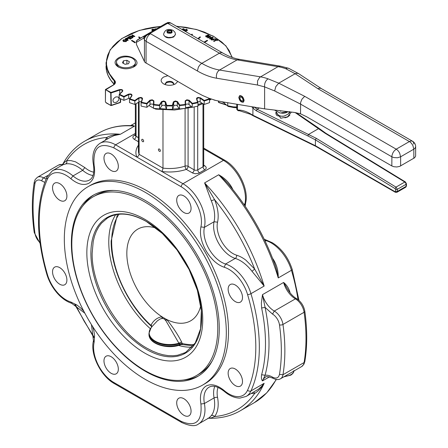 <?xml version="1.0" encoding="UTF-8"?>
<svg xmlns="http://www.w3.org/2000/svg" width="448" height="448" viewBox="0 0 448 448"><rect width="100%" height="100%" fill="white"/><g stroke="black" fill="none" stroke-linecap="round" stroke-linejoin="round"><path stroke-width="0.67" d="M130.144 98.179A1.865 1.081 0 0 0 128.699 98.426L123.934 100.358A74.704 43.131 180 0 1 119.179 98.056L119.179 94.668L122.612 91.364C123.122 89.886 122.102 89.298 119.549 89.594L110.992 92.445L105.526 89.594L110.729 92.904L110.97 105.538L106.215 102.911L105.42 101.881L105.526 89.902L113.49 84.997A6.597 3.808 0 0 0 114.57 80.433L109.586 73.926L107.526 69.334L106.512 64.624L106.574 59.875L107.699 55.177L109.872 50.602L113.058 46.222L117.202 42.123L122.231 38.371L131.253 33.527L138.096 30.901L145.477 28.812L153.266 27.294L160.726 26.415M105.605 89.426L113.305 84.98L105.605 89.426A0.375 0.375 0 0 0 105.42 89.751L105.42 101.881L106.215 102.911A0.622 0.358 -60 0 1 106.086 102.626L105.526 102.032M111.563 105.448L110.97 105.538L111.311 105.246L110.992 92.445L111.182 92.938L119.739 90.087L119.549 89.594L119.739 90.087A1.865 1.081 180 0 1 122.539 91.017A1.865 1.081 180 0 1 122.45 91.347M111.614 105.431L111.311 105.246M110.97 105.538L106.086 102.626M110.303 105.056A0.622 0.358 -60 0 0 110.432 105.342L111.591 105.442L120.193 102.575A0.622 0.622 0 0 0 120.618 101.987L120.618 98.795M125.026 64.294L122.483 62.826L123.413 60.827L126.885 60.29L129.427 61.757L128.498 63.762L125.026 64.294M123.413 63.364L123.413 60.827M127.142 63.969L124.97 64.266M126.885 63.745L126.885 60.29M132.664 58.419L134.719 60.194L135.442 62.294C135.878 66.982 124.678 69.658 119.246 66.164L117.191 64.389L116.469 62.294C116.032 57.602 127.232 54.925 132.664 58.419M135.442 62.294L135.262 64.725L133.129 67.239M223.765 102.631L221.749 101.735M204.159 104.412A74.704 43.131 180 0 0 209.535 102.62L209.535 99.232L209.082 98.84L204.254 100.447L204.159 104.412L200.166 102.032A1.865 1.081 0 0 0 197.719 101.819M192.142 107.302A74.704 43.131 180 0 0 197.977 106.075L197.977 102.687L197.551 102.25L192.315 103.354L192.142 107.302L189.034 104.569A1.865 1.081 0 0 0 186.934 104.065A1.865 1.081 0 0 0 185.545 105.106M179.435 108.942A74.704 43.131 180 0 0 185.545 108.321L185.545 104.938L185.175 104.457A74.329 42.913 180 0 1 179.682 105.017L179.435 108.942L177.307 105.946A1.865 1.081 0 0 0 175.392 105.241A1.865 1.081 0 0 0 173.712 106.126L172.631 109.29L172.318 105.386L166.746 105.386L166.426 109.29L165.346 106.126A1.865 1.081 0 0 0 163.671 105.241A1.865 1.081 0 0 0 161.756 105.946L159.628 108.942L159.376 105.017A74.329 42.913 180 0 1 153.888 104.457L153.513 104.938L153.513 108.321A74.704 43.131 180 0 0 159.628 108.942M153.513 105.106A1.865 1.081 0 0 0 152.13 104.065A1.865 1.081 0 0 0 150.03 104.569L146.922 107.302L146.748 103.354L141.506 102.25L141.086 102.687L141.086 106.075A74.704 43.131 180 0 0 146.922 107.302M141.344 101.819A1.865 1.081 0 0 0 138.897 102.032L134.898 104.412L134.809 100.447A74.329 42.913 180 0 1 129.982 98.84L129.522 99.232L129.522 102.62A74.704 43.131 180 0 0 134.898 104.412M119.969 93.783A1.865 1.081 0 0 0 119.739 93.845L119.739 90.087M173.835 84.162C172.351 81.973 169.887 81.508 166.449 82.762L165.222 84.162M177.75 81.486L175.476 83.905C171.511 85.786 167.552 85.786 163.587 83.905C160.334 81.62 160.334 79.33 163.587 77.045L167.787 75.729M133.661 66.954C128.52 69.39 123.385 69.39 118.25 66.954C114.027 63.986 114.027 61.023 118.25 58.055C127.714 52.046 144.071 61.488 133.661 66.954L133.661 66.954M135.419 42.353L134.977 42.812L131.454 40.572L131.897 40.32L135.419 42.353L134.977 42.605L131.454 40.572M139.938 38.422L138.566 37.089L139.076 36.882L140.532 38.08M191.341 34.871L191.873 34.21L192.438 34.367L191.923 35.207M197.859 38.634L199.982 36.882L200.491 37.089L198.447 38.976M203.974 42.162L207.166 40.32L207.609 40.572L204.59 42.521M217.566 40.236L217.252 40.622L216.378 40.118L214.054 41.462L213.702 41.261L216.378 39.917L217.566 40.236L215.471 39.032L215.163 39.211L216.031 39.71L213.702 41.059M215.852 39.816L215.163 39.211M126.672 40.807L126.146 41.619L123.553 41.58L122.881 40.656M128.162 40.202L127.814 40.606L125.171 39.082L127.814 40.404L128.162 40.202L127.086 39.581L128.307 38.629L127.954 38.158L126.594 38.086L125.171 38.881M128.29 38.718L127.266 39.682M132.255 37.839L130.284 39.183L127.641 37.453L130.284 38.976L132.255 37.839L131.942 37.66L130.318 38.595L129.422 38.08L130.883 37.234L130.575 37.05L129.108 37.895L128.302 37.43L129.864 36.529L129.55 36.35L127.641 37.453M129.864 36.529L128.481 37.531M130.883 37.234L129.601 38.181M134.814 36.361L132.171 34.838L131.841 35.028L133.913 36.226L130.094 36.036L132.731 37.565L133.067 37.369L130.995 36.17L134.814 36.562L131.432 36.428M133.067 37.369L132.731 37.766L130.094 36.036M133.476 36.176L131.841 35.028M152.438 31.203L151.945 29.669M154.487 30.335L153.104 29.826L152.359 30.24L152.471 29.428L154.006 29.45L152.74 29.086L151.827 29.954M154.006 29.45L152.471 29.63L152.359 30.442M154.678 29.91L154.622 29.478M184.061 29.529L183.624 29.114L182.795 29.389L182.375 29.07L183.624 28.907L184.061 29.327L182.946 29.764L183.674 30.442M184.531 29.366L183.826 29.949M184.285 30.296L184.156 30.722M183.786 30.498L182.946 29.764M184.89 30.223L184.85 31.125L184.744 30.57L185.573 31.265L187.236 30.386L187.387 29.865L187.236 30.587L185.382 31.427M209.334 35.846L209.042 36.378L208.544 35.532L207.402 35.605M208.163 36.254L207.967 36.887L208.163 36.254L207.402 35.403L208.544 35.33L209.042 36.176L208.835 35.146L207.178 35.028L206.976 35.577L207.603 36.708L206.494 36.59L205.968 35.61L205.705 36.372L207.967 37.089L208.163 36.456L207.967 37.089L206.203 36.982L205.626 36.21M206.097 36.109L206.326 35.784L206.119 36.215M207.603 36.91L206.976 35.778L207.178 35.028M210.498 37.974L209.306 37.285L208.062 38.007L207.715 37.8L209.306 37.083L210.678 37.873L209.434 38.59L209.782 38.797L212.425 37.268L212.072 37.066L210.986 37.694L209.619 36.904L210.706 36.277L210.353 36.075L207.715 37.598M210.706 36.277L209.793 37.005M212.425 37.268L209.782 38.998L209.434 38.59M213.36 37.811L213.013 37.61L210.924 38.931L211.372 39.76L213.562 39.687L215.09 38.808L211.658 39.564L211.837 38.69L213.36 37.811L211.361 39.284M215.09 38.808L213.562 39.894L211.372 39.967L210.857 39.262M141.086 102.687L141.506 102.25L141.086 102.687A74.704 43.131 0 0 0 146.922 103.914L146.748 103.354L149.912 100.218L152.225 99.792L153.86 100.828L153.513 101.343L153.513 104.938A74.704 43.131 0 0 0 159.628 105.56L159.376 105.017L161.403 101.802L161.756 102.183L163.671 101.478L165.273 102.194L166.426 105.902A74.704 43.131 0 0 0 172.631 105.902L172.318 105.386L173.348 102.021L173.712 102.362L175.392 101.478L177.178 102.021L179.435 105.56A74.704 43.131 0 0 0 185.545 104.938L185.175 104.457L185.175 101.041L185.545 101.343L185.931 100.688L186.934 100.302L188.86 100.66L192.142 103.914A74.704 43.131 0 0 0 197.977 102.687L197.551 102.25L197.977 102.687M146.922 103.914L150.203 100.66L152.13 100.302L153.126 100.688L153.513 101.343L153.888 101.041L153.888 104.457L153.513 104.938M129.522 99.232L129.982 98.84L129.522 99.232A74.704 43.131 0 0 0 134.898 101.024L134.809 100.447L138.611 97.832L140.93 97.418L142.122 97.882L142.57 98.678L141.506 102.25M159.628 105.56L161.756 102.183L161.554 101.612L163.705 100.957L165.62 101.819L166.746 105.386L166.426 105.902M172.631 105.902L173.712 102.362L173.438 101.819L175.358 100.957L177.503 101.612L179.682 105.017L179.435 105.56M185.545 104.938L185.545 101.343L185.203 100.828L186.833 99.792L189.146 100.218L192.315 103.354L192.142 103.914M197.551 102.25L196.493 98.678L196.941 97.882L198.128 97.418L200.452 97.832L204.254 100.447L204.159 101.024A74.704 43.131 0 0 0 209.535 99.232L209.082 98.84L209.535 99.232M119.179 94.668L119.65 94.321L119.179 94.668A74.704 43.131 0 0 0 123.934 96.97L123.922 96.387A74.329 42.913 180 0 1 119.65 94.321M123.934 100.358L123.922 96.387L128.458 94.192C130.883 93.649 132.065 94.125 132.003 95.626L129.982 98.84M172.631 109.29A74.704 43.131 180 0 1 166.426 109.29M115.954 102.48L113.786 102.385C112.213 100.447 112.935 98.616 115.954 96.886L118.126 96.981C119.694 98.913 118.972 100.744 115.954 102.48M211.658 39.564L211.338 39.178M208.544 35.532L208.678 36.198M209.042 36.378L209.345 35.946M187.236 30.587L186.558 29.137L184.89 30.022L184.85 31.125M186.928 29.887L185.898 29.624L185.343 30.296L185.898 29.422L186.452 29.35L186.782 30.313L185.668 31.058L185.343 30.089L185.186 30.626M186.939 29.775L186.782 30.313M185.343 30.296L185.198 30.722M184.005 30.638L184.302 30.391M184.257 30.565L183.826 29.747L184.548 29.473M184.52 29.607L183.714 28.7L182.375 29.07M156.52 28.846L154.846 28.89L154.739 29.87M156.027 29.131L155.12 29.109L155.215 29.842L155.12 29.109L156.218 29.019M151.945 29.467L151.962 30.402L152.617 31.102M152.359 30.24L152.471 29.63M152.925 30.923L152.578 30.481M152.611 30.626L153.121 30.066L154.039 30.419M154.039 30.626L153.121 30.268L152.611 30.828M126.778 39.402L125.832 38.858L127.602 38.371L127.462 39.01L126.778 39.402M127.786 38.735L127.602 38.371L127.462 39.01M127.602 38.573L126.011 38.959M126.045 39.906L123.413 39.838L122.875 40.583L123.553 41.378L126.146 41.418L126.683 40.706L126.045 39.906M123.917 41.171L123.329 40.538L123.715 40.012L125.681 40.107L126.213 40.712L125.843 41.244L123.917 41.171M126.202 40.846L125.681 40.314L123.715 40.214L123.346 40.634M207.609 40.572L204.411 42.42M200.491 37.089L198.302 38.892M192.438 34.367L191.811 35.14M146.625 34.558L147.202 34.227M140.084 38.338L138.566 37.089M118.782 67.239L116.648 64.725L116.469 62.294M173.561 84.734L173.886 83.782C172.76 81.306 170.279 80.713 166.449 82.001L165.172 83.782L165.497 84.734M215.27 100.296A74.704 43.131 180 0 1 215.13 100.358L213.578 99.803M244.098 100.548L243.029 100.083L243.482 99.82M243.029 100.083L242.676 100.817L241.948 100.974L240.526 99.893L239.87 98.034L240.526 96.93L241.948 97.49L243.029 99.624L244.048 99.865M243.796 100.638L242.962 101.914L241.31 101.578L239.736 99.82L239.098 97.586L239.736 96.09L241.31 96.146L242.962 97.72L243.796 99.96M244.098 100.475L243.326 102.183C241.002 102.402 239.501 100.817 238.818 97.423L239.59 95.715C241.909 95.491 243.41 97.082 244.098 100.475M171.612 32.077L170.089 32.956L168.006 32.637L167.446 31.433L168.974 30.554L171.058 30.873L171.612 32.077M175.437 34.356L173.712 36.966C168.515 38.713 165.15 37.906 163.615 34.552L163.626 34.356M171.058 32.458L168.974 32.138L168.974 30.554M171.058 32.396L171.058 30.873M168.974 32.138L168.213 32.715M280.89 118.25L275.946 112.017L275.867 113.596L276.36 114.75M307.838 135.918L315.409 139.854L316.277 138.326L257.124 109.217L256.323 110.785L307.838 135.918L308.655 134.361L318.64 128.593L319.379 128.615M295.148 112.549L325.08 133.241L325.741 133.202L319.346 128.587L296.094 112.706M236.768 106.994L233.195 106.854L234.024 107.593L228.239 106.439L224.521 103.365M253.198 115.802L252.902 115.214L250.393 113.764L250.65 114.335L253.148 115.774L250.65 114.335L239.378 110.712L238.857 110.057L237.496 110.006L237.849 110.55L236.768 109.318L236.768 104.233M237.496 104.35L237.496 110.006L236.768 109.323M406.448 183.786L405.429 181.966L404.802 182.028L405.714 183.014L406.084 184.29L406.448 183.786L406.426 186.004L405.86 187.09L396.894 192.31L395.338 192.276L315.655 146.272L315.409 145.712L252.902 115.214L252.913 108.119L256.323 110.785M259.28 107.974L257.124 109.217L254.19 106.988L252.913 108.119M404.762 187.135L405.698 187.225L396.894 192.31L397.253 191.738L397.258 189.067L395.998 187.113L395.091 188.619L315.409 139.854L315.409 145.712L395.08 191.71L395.338 192.276M227.718 102.726L227.718 105.7M300.524 113.82L300.619 102.441L301.991 99.137L304.69 96.32L278.74 83.177L268.027 78.82A74.704 43.131 -120 0 0 260.417 76.832L219.503 70.034A74.704 43.131 60 0 1 201.785 63.336L150.455 33.701A6.227 4.906 154.9 0 0 144.446 39.721L144.446 61.578L145.068 62.44L195.994 92.014L202.535 95.469L209.031 98.252L215.426 100.341L221.687 101.724L264.611 108.858L294.33 112.442L300.434 113.786L306.516 116.687L391.821 165.939L393.842 166.718L396.833 166.975L399.683 166.387L414.607 157.769L415.626 156.122L415.654 146.625A6.227 6.227 0 0 0 412.541 141.232L411.113 140.958L409.427 141.54L396.222 149.167L394.15 150.965L392.823 152.986L391.905 155.747L391.821 165.939M136.427 41.597L136.455 44.503L136.511 41.182L137.614 39.766A2.492 2.492 0 0 0 136.366 41.922L136.455 42.297L143.696 38.114L143.881 36.658L144.855 35.582L137.228 40.202M165.004 23.946L166.387 23.206L167.362 23.43L168.745 22.428L167.115 22.73M137.614 39.766L166.118 23.307L149.022 33.174L150.265 33.298L167.362 23.43L168.062 23.537L219.391 53.172A74.704 43.131 -120 0 0 237.11 59.87L278.023 66.668A74.704 43.131 60 0 1 285.634 68.656L287.437 68.118L288.876 68.387M146.054 63.185L146.054 41.328L144.71 40.169L143.696 38.114C144.698 36.361 146.888 34.754 150.265 33.298L150.455 33.701L148.77 35.062L147.056 37.526L146.054 41.328L197.383 70.963A80.926 46.721 -120 0 0 216.58 78.215L257.494 85.014L264.606 86.884L274.635 90.961L300.434 104.026L391.821 156.789L393.842 157.567L397.438 157.774L400.624 156.789L399.627 152.986L398.3 150.965L396.654 149.436L304.69 96.32M168.745 22.428L169.025 22.467A6.227 1.327 98.9 0 0 168.062 23.537L169.747 22.954L171.175 23.229L222.505 52.864L221.077 52.584L219.822 52.948L201.354 63.61L199.707 65.134L198.38 67.161L197.383 70.963M144.446 61.578L136.455 44.503M321.222 88.514L412.541 141.232L321.11 88.446L319.637 88.144L317.895 88.693L409.864 141.814L411.505 143.338L412.832 145.365L413.834 149.167L415.178 147.997L415.654 146.625M268.027 78.82C265.485 80.718 264.348 83.406 264.606 86.884M285.634 68.656L295.137 73.713L317.895 88.693M264.611 108.858L264.611 86.951M202.737 319.654A81.95 47.314 -120 0 0 144.794 219.29A81.95 47.314 -120 0 0 86.845 252.745A81.95 47.314 -120 0 0 144.794 353.108A81.95 47.314 -120 0 0 202.737 319.654M115.651 214.754A79.688 46.01 -120 0 0 108.78 241.926A79.688 46.01 -120 0 0 150.388 328.748M175.078 346.097L178.545 345.397A79.688 46.01 -120 0 0 192.091 347.155M196.398 375.586A103.214 59.59 -120 0 0 217.773 328.334A103.214 59.59 -120 0 0 172.721 224.465A103.214 59.59 -120 0 0 93.184 196.812A103.214 59.59 -120 0 0 71.809 244.065A103.214 59.59 -120 0 0 116.861 347.934A103.214 59.59 -120 0 0 196.398 375.586L199.086 374.035A103.214 59.59 -120 0 0 212.139 361.054M214.766 386.411A24.903 14.375 -120 0 0 214.077 397.925A31.125 17.97 60 0 1 211.305 415.649L208.897 417.95L198.537 423.931A31.125 17.97 -120 0 0 204.394 403.519A24.903 14.375 60 0 1 209.082 387.184L209.082 387.184C212.822 385.022 217.913 386.439 224.364 391.446L224.213 390.561C217.28 384.927 211.232 383.421 206.08 386.047C201.225 389.2 199.506 395.186 200.922 404.012L204.394 403.519L214.077 397.925A2.492 1.07 169.7 0 1 217.554 397.432A22.411 12.936 60 0 1 218.042 387.414M200.922 404.012C202.3 421.652 195.726 427.437 181.21 421.372L181.726 422.514L114.346 383.611A2.492 1.439 120 0 0 115.59 383.488M118.334 369.158A10.153 5.863 60 0 1 116.228 373.8A10.153 5.863 60 0 1 108.405 371.084A10.153 5.863 60 0 1 103.975 360.87A10.153 5.863 60 0 1 106.075 356.222A10.153 5.863 60 0 1 113.898 358.938A10.153 5.863 60 0 1 118.334 369.158M66.898 280.073A10.153 5.863 60 0 1 64.798 284.721A10.153 5.863 60 0 1 56.974 281.999A10.153 5.863 60 0 1 52.545 271.785A10.153 5.863 60 0 1 54.645 267.137A10.153 5.863 60 0 1 62.468 269.853A10.153 5.863 60 0 1 66.898 280.073M279.468 374.405C278.561 378.056 276.248 378.963 272.53 377.126L273.045 378.269C276.063 379.814 278.555 379.982 280.515 378.762L301.644 366.565A12.449 7.19 60 0 0 304.091 362.544A178.041 102.794 60 0 0 304.091 312.267L282.962 324.464A2.492 1.165 172 0 1 279.468 324.834A175.549 101.354 60 0 1 279.468 374.405L282.962 374.741A178.041 102.794 -120 0 0 282.962 324.464A12.449 7.19 -120 0 0 274.288 311.052L272.53 314.104A9.962 5.751 60 0 1 279.468 324.834M191.066 411.152A10.153 5.863 60 0 1 188.966 415.794A10.153 5.863 60 0 1 181.143 413.078A10.153 5.863 60 0 1 176.714 402.858A10.153 5.863 60 0 1 178.814 398.216A10.153 5.863 60 0 1 186.637 400.932A10.153 5.863 60 0 1 191.066 411.152M242.502 381.455A10.153 5.863 60 0 1 240.397 386.103A10.153 5.863 60 0 1 232.574 383.382A10.153 5.863 60 0 1 228.144 373.167A10.153 5.863 60 0 1 230.25 368.519A10.153 5.863 60 0 1 238.067 371.241A10.153 5.863 60 0 1 242.502 381.455M261.621 374.741C261.156 377.602 261.442 379.658 262.483 380.901L265.082 375.239C270.318 355.645 270.318 333.026 265.082 307.39L262.483 294.655L261.358 303.083L261.621 307.961A155.63 89.852 60 0 1 265.49 343.582A155.63 89.852 60 0 1 261.621 374.741L265.082 375.239A20.244 11.687 -120 0 1 272.53 377.126M232.73 189.358A31.125 17.97 -120 0 0 232.434 188.625C229.387 182.706 224.806 178.086 218.686 174.765L224.325 179.726L228.054 183.708M227.976 183.618C248.651 208.051 264.398 235.329 275.223 265.451L276.763 270.553L278.242 277.922A155.63 89.852 60 0 0 218.686 174.765L204.602 182.902L211.305 200.822L214.558 199.59L204.602 182.902A155.63 89.852 -120 0 1 264.158 286.054L254.682 269.086L245.946 260.221A33.617 19.41 -120 0 0 236.611 255.192A22.411 12.936 60 0 1 221.771 241.752A22.411 12.936 60 0 1 217.554 222.186C218.966 215.583 217.969 208.051 214.558 199.59C231.498 220.696 244.871 243.863 254.682 269.086L251.989 271.281L264.158 286.054L250.953 293.675A31.125 17.97 -120 0 0 240.649 274.837A31.125 17.97 -120 0 0 225.568 264.012A24.903 14.375 60 0 1 209.082 249.082A24.903 14.375 60 0 1 204.394 227.338A31.125 17.97 -120 0 0 191.397 190.523A31.125 17.97 -120 0 0 182.974 183.725L161.734 171.461L162.618 169.943L162.982 168.118L139.104 154.33L139.104 101.914M83.77 311.153L80.567 307.882L76.944 305.021L70.829 302.008A28.633 16.531 60 0 1 56.958 292.046A28.633 16.531 60 0 1 47.477 274.714A153.138 88.413 60 0 1 47.477 179.015A28.633 16.531 60 0 1 56.958 172.626A28.633 16.531 60 0 1 70.829 178.685L72.996 175.924A31.125 17.97 -120 0 0 57.915 169.333A31.125 17.97 -120 0 0 52.382 170.789L62.754 164.802L65.946 163.873L66.914 162.49L66.774 160.591L64.165 162.59L62.283 165.077M245.179 206.231L245.605 203.062C249.127 189.616 238.241 167.625 224.717 160.222L203.711 148.098L224.717 160.222L223.468 160.345A31.125 17.97 60 0 1 231.89 167.143A31.125 17.97 60 0 1 244.894 203.958A24.903 14.375 -120 0 0 244.619 205.414M157.203 108.735L155.915 109.15L153.966 108.41M138.404 137.665L136.074 136.321A2.492 1.439 180 0 1 135.346 135.302L135.346 104.171M138.404 145.253A33.617 19.41 0 0 0 136.83 157.086L138.432 155.977L139.104 154.33A31.125 17.97 180 0 1 138.404 150.55L138.404 102.374M203.711 104.171L203.711 165.799A2.492 1.439 180 0 1 202.983 166.818L197.702 169.865L197.702 106.142M143.646 141.086A1.372 0.79 60 0 1 143.366 141.714A1.372 0.79 60 0 1 142.307 141.344A1.372 0.79 60 0 1 141.714 139.966A1.372 0.79 60 0 1 141.994 139.339A1.372 0.79 60 0 1 143.052 139.709A1.372 0.79 60 0 1 143.646 141.086M160.373 150.741A1.372 0.79 60 0 1 160.093 151.368A1.372 0.79 60 0 1 159.034 151.004A1.372 0.79 60 0 1 158.441 149.626A1.372 0.79 60 0 1 158.721 148.999A1.372 0.79 60 0 1 159.779 149.363A1.372 0.79 60 0 1 160.373 150.741M242.502 297.466A10.153 5.863 60 0 1 240.397 302.114A10.153 5.863 60 0 1 232.574 299.393A10.153 5.863 60 0 1 228.144 289.178A10.153 5.863 60 0 1 230.25 284.53A10.153 5.863 60 0 1 238.067 287.246A10.153 5.863 60 0 1 242.502 297.466M191.066 208.382A10.153 5.863 60 0 1 188.966 213.03A10.153 5.863 60 0 1 181.143 210.308A10.153 5.863 60 0 1 176.714 200.094A10.153 5.863 60 0 1 178.814 195.446A10.153 5.863 60 0 1 186.637 198.167A10.153 5.863 60 0 1 191.066 208.382M118.334 166.387A10.153 5.863 60 0 1 116.228 171.035A10.153 5.863 60 0 1 108.405 168.314A10.153 5.863 60 0 1 103.975 158.099A10.153 5.863 60 0 1 106.075 153.451A10.153 5.863 60 0 1 113.898 156.173A10.153 5.863 60 0 1 118.334 166.387M66.898 196.084A10.153 5.863 60 0 1 64.798 200.726A10.153 5.863 60 0 1 56.974 198.01A10.153 5.863 60 0 1 52.545 187.79A10.153 5.863 60 0 1 54.645 183.148A10.153 5.863 60 0 1 62.468 185.864A10.153 5.863 60 0 1 66.898 196.084M202.591 385.09L204.792 383.818A114.542 66.13 -120 0 0 228.514 331.386A114.542 66.13 -120 0 0 178.517 216.115A114.542 66.13 -120 0 0 90.25 185.427L88.049 186.698A114.542 66.13 60 0 1 176.316 217.386A114.542 66.13 60 0 1 226.313 332.657A114.542 66.13 60 0 1 202.591 385.09A114.542 66.13 60 0 1 114.324 354.402A114.542 66.13 60 0 1 64.327 239.131A114.542 66.13 60 0 1 88.049 186.698M71.372 243.197A104.58 60.379 -120 0 0 117.023 348.449A104.58 60.379 -120 0 0 197.613 376.466A104.58 60.379 -120 0 0 219.274 328.591A104.58 60.379 -120 0 0 173.622 223.345A104.58 60.379 -120 0 0 93.033 195.322A104.58 60.379 -120 0 0 71.372 243.197M198.699 375.81A104.58 60.379 60 0 1 183.389 380.005M152.421 326.122L157.382 320.813L160.306 318.886L162.417 318.444L162.316 316.999L161.846 316.697C157.22 317.694 153.737 320.286 151.39 324.475L151.133 325.534L151.67 326.508C128.15 305.581 110.79 269.024 111.149 240.918L117.438 214.43M162.417 318.444L164.002 318.797L165.861 320.695L179.687 344.562L181.502 344.338M200.76 305.497A52.914 30.548 60 0 1 166.65 319.469L166.18 319.228L165.474 320.214M162.008 318.472L161.846 316.697A52.914 30.548 60 0 1 126.946 256.805A52.914 30.548 60 0 1 156.061 228.082M181.21 344.478L181.188 344.484C168.722 350.039 148.501 344.35 148.988 334.253A20.541 11.861 180 0 0 155.002 342.642A20.541 11.861 180 0 0 179.687 344.562L182.364 344.193L181.619 341.93C177.464 333.984 172.469 326.491 166.65 319.469L165.861 320.695M178.545 345.397L180.908 344.585M152.342 326.222L151.066 327.807L148.988 333.29A20.541 11.861 0 0 0 155.002 341.673A20.541 11.861 0 0 0 179.396 343.689L182.241 343.566M119.056 214.228A77.829 44.934 60 0 0 111.653 241.786A77.829 44.934 60 0 0 151.133 325.534L151.788 326.491L151.15 325.612M151.474 327.326L151.39 324.475M151.799 326.704L151.318 326.071M179.374 343.65L182.241 343.493A77.829 44.934 60 0 0 194.253 344.473M181.619 341.93L178.954 343.19A20.367 11.76 180 0 1 155.131 341.079A20.367 11.76 180 0 1 151.066 327.807M82.852 205.867A104.58 60.379 60 0 1 94.142 194.706M162.982 109.911L162.982 168.118A31.125 17.97 180 0 0 185.08 166.118L185.08 108.842M153.513 108.153L149.033 105.566M110.365 137.318L114.218 135.576L120.378 134.271L134.462 126.14A155.63 89.852 60 0 0 98.762 133.073C108.293 127.618 119.084 125.138 131.146 125.63L134.462 126.14L132.703 125.462L130.732 125.614M98.762 133.073L84.672 141.204A155.63 89.852 -120 0 1 120.378 134.271C114.985 134.383 110.494 135.436 106.893 137.43L105.123 140.342M107.442 139.003L106.893 137.43C89.958 138.981 76.58 146.698 66.774 160.591L70.974 160.614L75.505 161.818L84.84 167.569L82.678 170.335A24.903 14.375 -120 0 0 92.994 175.493M297.993 299.611A155.63 89.852 60 0 0 291.446 270.295A2.492 0.778 163.4 0 0 292.208 269.427C288.327 257.527 281.714 248.634 272.362 242.743L267.198 240.464L266.067 240.632A31.125 17.97 60 0 1 271.113 242.866A31.125 17.97 60 0 1 291.446 270.295L278.242 277.922C278.426 270.962 276.718 264.684 273.118 259.084A2.492 0.454 -37.6 0 1 272.916 259.196M290.007 292.734A155.63 89.852 -120 0 0 289.794 291.693C288.557 287.846 286.496 284.766 283.612 282.458L287.851 289.626M289.794 291.693L289.414 291.956M272.53 314.104L265.082 307.39L261.621 307.961M208.432 418.219L211.523 417.827L214.558 416.573A33.617 19.41 -120 0 0 217.554 397.432M253.59 392.146A2.492 1.982 -98.3 0 1 254.682 393.406C258.205 391.283 261.363 387.918 264.158 383.309L261.447 386.568L258.384 389.239L246.182 396.424A31.125 17.97 -120 0 0 250.953 390.93A155.63 89.852 -120 0 0 259.33 347.144A155.63 89.852 -120 0 0 250.953 293.675A2.492 0.778 -16.6 0 1 247.565 294.532A153.138 88.413 60 0 1 247.565 390.23A28.633 16.531 60 0 1 238.09 396.626A28.633 16.531 60 0 1 224.213 390.561M211.305 415.649A2.492 1.982 -141.7 0 1 214.558 416.573C231.498 415.022 244.871 407.299 254.682 393.406L251.278 393.478M113.641 190.445A103.214 59.59 -120 0 0 95.872 195.266L93.184 196.812M225.921 104.686L218.753 102.295L218.753 101.158M113.305 84.98L115.052 82.611A6.227 3.595 180 0 0 114.246 80.842L114.246 84.28L110.656 79.996L108.063 75.466L106.518 70.773L106.036 62.81L106.518 67.318L108.063 72.01L112.33 78.725L114.246 80.842L114.57 80.433M176.467 26.281L185.797 27.294L197.333 29.786L204.462 32.15L214.01 36.646L221.861 42.123L226.005 46.222L229.191 50.602L232.019 57.344M208.611 98.09L209.082 98.84M119.997 102.497L120.45 101.741L120.31 102.295L111.703 105.168M110.729 92.904L110.992 92.445L110.729 92.904L111.182 92.938L110.729 92.904M218.613 101.741L219.066 102.497L226.094 104.838M196.874 99.053L197.68 98.078L198.834 97.888L200.166 98.274L200.452 97.832L200.166 98.274L204.159 101.024M197.926 102.536L196.526 98.885M189.353 100.391L189.034 100.806L189.353 100.391M122.287 91.56L122.612 91.364M120.31 98.638L120.31 102.295M177.66 101.802L177.307 102.183L177.66 101.802M123.934 96.97L128.699 94.662L128.458 94.192L128.699 94.662A1.865 1.081 180 0 1 130.687 94.511A1.865 1.081 180 0 1 131.762 95.491A1.865 1.081 180 0 1 131.734 95.676M131.65 95.861L132.003 95.626M165.715 102.021L165.346 102.362L165.715 102.021M134.898 101.024L138.897 98.274L138.611 97.832L138.897 98.274L140.224 97.888L141.383 98.078L142.19 99.053M141.137 102.536L142.537 98.885M150.03 100.806L149.705 100.391L150.03 100.806L150.03 104.569M200.166 102.032L200.166 98.274M189.034 104.569L189.034 100.806M177.307 105.946L177.307 102.183M173.712 106.126L173.712 102.362M165.346 106.126L165.346 102.362M161.756 105.946L161.756 102.183M138.897 102.032L138.897 98.274M128.699 98.426L128.699 94.662M171.623 30.542C172.934 32.911 171.534 33.718 167.434 32.962C166.13 30.598 167.524 29.792 171.623 30.542M175.442 34.166L174.955 32.25L173.102 30.397C168.118 28.336 164.954 29.59 163.615 34.166A5.914 3.416 0 0 0 165.351 36.579L168.375 37.514L171.791 37.318L174.446 36.058L175.442 34.552M284.883 117.835L287.683 116.967L289.867 115.147M283.254 116.256A6.227 3.595 180 0 1 278.432 115.214L276.97 113.882L276.606 112.118M289.061 111.804L288.96 113.305M281.439 113.126A6.227 3.595 0 0 0 287.235 112.162L287.946 111.67M280.851 111.244L279.294 110.628M250.393 113.764A38.595 22.282 -120 0 0 238.857 110.057M395.091 188.619L395.707 189.465L397.09 189.465L406.084 184.29L406.084 186.374L397.281 191.453L395.08 191.71M233.195 106.854L227.724 105.756M395.522 189.375L395.522 191.453M224.207 102.754L223.474 102.021M251.899 106.747A8.714 5.034 -120 0 0 252.902 108.158M325.08 133.241L404.802 182.028L395.998 187.113L316.277 138.326M288.635 68.292L280.521 66.17L278.023 66.668L259.588 77.437L257.555 80.858L257.494 85.014M298.67 73.674L296.929 73.192L295.137 73.713L278.74 83.177L275.839 86.576L274.635 90.961M413.834 144.082L413.498 142.33L412.541 141.232M400.624 165.939L400.624 156.789L413.834 149.167L413.834 158.312M288.781 68.348L298.558 73.595L321.166 88.48M169.025 22.467A6.227 6.227 0 0 1 171.175 23.229L222.505 52.864C228.547 56.319 234.248 58.486 239.607 59.366L237.11 59.87L219.078 70.308L217.599 71.898L216.821 73.483L216.345 75.863L216.58 78.215M184.834 352.761L177.632 355.236L173.006 355.762L168.129 355.611L163.055 354.777L157.825 353.27L152.494 351.109L147.106 348.303C117.751 332.226 91.409 286.608 92.165 253.142L93.223 241.377L94.534 236.096L96.348 231.28L98.655 226.985L101.427 223.244L107.167 218.243M146.278 221.396A78.316 45.214 -120 0 0 90.899 253.372A78.316 45.214 -120 0 0 146.278 349.289A78.316 45.214 -120 0 0 201.65 317.313A78.316 45.214 -120 0 0 146.278 221.396M293.905 370.989A9.962 5.751 180 0 1 291.021 374.59A9.962 5.751 180 0 1 284.866 376.253M70.829 302.008L71.35 303.066L84.851 313.197M47.477 274.714A2.492 0.778 163.4 0 1 46.855 274.406C48.899 281.12 52.22 287.202 56.823 292.65C61.494 298.071 66.506 301.644 71.865 303.369M273.045 378.269C268.134 376.443 265.591 376.107 265.412 377.266A17.758 10.254 60 0 0 262.483 380.901L269.522 376.841M247.565 390.23A2.492 1.876 24.3 0 0 250.953 390.93L264.158 383.309A155.63 89.852 -120 0 1 240.302 410.76L254.386 402.629A155.63 89.852 60 0 0 276.147 379.445M211.305 200.822A31.125 17.97 60 0 1 214.077 221.743L217.554 222.186M70.829 178.685C77.767 184.324 83.81 185.825 88.967 183.204C93.817 180.051 95.536 174.059 94.125 165.239C92.747 147.594 99.316 141.809 113.831 147.874L181.21 186.777A28.633 16.531 60 0 1 200.922 226.895L204.394 227.338L214.077 221.743A24.903 14.375 -120 0 0 218.77 243.488A24.903 14.375 -120 0 0 235.256 258.423A2.492 1.73 107 0 0 236.611 255.192M200.922 226.895C199.506 234.091 201.225 242.066 206.08 250.818C211.232 259.392 217.28 264.869 224.213 267.243L225.568 264.012L235.256 258.423A31.125 17.97 60 0 1 243.897 263.077A31.125 17.97 60 0 1 251.989 271.281M243.981 204.478L245.605 203.062M65.946 163.873A31.125 17.97 60 0 1 74.032 165.004A31.125 17.97 60 0 1 82.678 170.335L72.996 175.924A24.903 14.375 60 0 0 89.482 180.029L89.482 180.029C93.223 177.873 94.539 172.754 93.436 164.668L94.125 165.239M93.761 172.161A22.411 12.936 60 0 1 84.84 167.569M113.831 147.874L114.346 146.138L115.59 144.822A31.125 17.97 -120 0 0 100.027 143.282C93.878 147.493 91.678 154.622 93.436 164.668M181.21 186.777A2.492 1.439 -60 0 1 181.726 185.041A2.492 1.439 -60 0 1 182.974 183.725L223.468 160.345L203.711 148.938M135.346 133.42L115.59 144.822L161.734 171.461A33.617 19.41 0 0 0 186.323 169.394L192.78 173.107L195.451 173.746L198.71 173.275L204.747 169.865C206.674 168.51 206.674 167.154 204.747 165.799L203.711 165.206M224.213 267.243A28.633 16.531 60 0 1 238.09 277.2A28.633 16.531 60 0 1 247.565 294.532M210.51 98.795A56.028 32.346 180 0 1 209.535 99.383M201.835 103.163A56.028 32.346 180 0 1 197.977 104.602M191.223 106.562A56.028 32.346 180 0 1 185.545 107.733M179.172 108.601A56.028 32.346 180 0 1 172.726 109.032M166.331 109.032A56.028 32.346 180 0 1 159.891 108.601M199.461 172.917L198.218 171.601L197.702 169.865A2.492 1.439 180 0 1 195.944 170.285A2.492 1.439 180 0 1 194.18 169.865L188.087 166.348A2.492 1.439 0 0 0 186.654 165.939A2.492 1.439 0 0 0 185.08 166.118A2.492 1.014 71.6 0 0 186.323 169.394A2.492 1.439 -60 0 0 187.572 168.084A2.492 1.439 -60 0 0 188.087 166.348L188.087 108.276M136.074 103.779L136.074 136.321L135.559 138.057L134.316 139.367L138.404 141.73M135.346 134.708L134.316 135.302C132.384 136.657 132.384 138.012 134.316 139.367M135.346 135.302L135.257 135.654L135.559 135.425L134.316 135.302M203.711 165.799L203.801 166.152L203.498 165.922L204.747 165.799M202.983 103.779L202.983 166.818L203.498 168.554L204.747 169.865M194.18 106.91L194.18 169.865L193.665 171.601L192.422 172.917M166.18 319.228L162.316 316.999M46.082 179.021A17.758 10.254 60 0 1 43.641 177.89A12.449 7.19 -120 0 0 37.419 177.274L35.174 179.558L34.25 182.235C31.713 197.596 31.713 214.374 34.238 232.562L34.944 233.234C32.452 215.27 32.452 198.744 34.944 183.658A9.962 5.751 60 0 1 41.882 180.936A20.244 11.687 -120 0 0 44.8 182.274M47.706 175.538L43.641 177.89A2.492 1.439 -60 0 0 41.882 180.936M37.419 177.274L58.548 165.071A12.449 7.19 60 0 1 62.468 164.713M181.21 421.372L113.831 382.474A28.633 16.531 60 0 1 94.125 342.35L94.567 335.552L93.901 330.977L92.674 326.57M304.825 311.27C303.806 305.805 301.09 301.622 296.666 298.732L295.417 298.855L274.288 311.052A17.758 10.254 60 0 1 262.483 294.655L283.612 282.458A17.758 10.254 -120 0 0 295.417 298.855A12.449 7.19 60 0 1 304.091 312.267A2.492 1.165 -8 0 0 304.825 311.27C307.35 329.459 307.345 346.237 304.814 361.603A2.492 1.663 -170.5 0 1 304.091 362.544L282.962 374.741A12.449 7.19 -120 0 1 280.515 378.762M39.967 242.553A9.962 5.751 60 0 1 34.944 233.234M34.944 183.658L34.25 182.235M264.673 240.139A24.903 14.375 -120 0 0 266.067 240.632L265.16 241.158M47.477 179.015A2.492 1.876 -155.7 0 1 46.973 176.971C35.745 203.252 35.706 235.732 46.855 274.406M273.118 259.084A31.125 17.97 -120 0 0 272.63 258.462M93.906 336.812L84.157 321.205L75.516 304.959M94.125 342.35L93.458 340.771C89.93 354.217 100.822 376.208 114.346 383.611A2.492 1.439 120 0 1 113.831 382.474M218.439 101.091L218.439 101.987A0.622 0.622 0 0 0 218.87 102.575L226.386 105.084M209.49 99.092L208.942 98.218M176.327 26.202L196.37 29.439L213.534 36.254L225.977 45.931L232.355 57.467M197.96 102.614L196.868 98.969M119.263 94.483L122.539 91.017M129.573 99.092L131.762 95.491M142.195 98.969L141.098 102.614M239.501 96.298L240.167 95.542M163.615 34.166L163.615 34.552M287.666 111.636L280.106 113.064L274.462 110.046M291.39 112.084L287.515 116.855L280.644 118.238M276.282 114.643C276.5 115.881 279.054 116.379 283.942 116.133C288.607 114.111 290.478 112.577 289.559 111.535M283.31 111.11L277.346 110.393M228.082 106.361L224.409 103.275M224.403 103.275L223.087 101.959M405.698 187.225L406.448 185.864M405.429 181.966L325.73 133.196M114.307 84.454C108.847 78.826 106.092 72.761 106.036 66.265M160.866 26.337L139.378 30.402L121.71 38.573L110.096 49.84L106.036 62.81M242.777 101.965L243.762 101.763M239.691 110.796L238.325 110.74M315.666 146.278L253.17 115.791M236.768 107.699L234.024 107.593M280.521 66.17L239.607 59.366M106.17 218.915L108.192 217.616C118.642 211.859 131.382 213.164 146.418 221.53L162.383 233.486L177.022 249.922L189.034 269.405L197.378 290.248L201.337 310.626L200.581 328.748L195.244 342.994L185.886 352.19L183.747 353.287M293.938 370.524C294.073 372.098 293.014 373.643 290.763 375.161L283.914 376.802M246.182 396.424L239.882 398.098C234.707 398.042 229.533 395.825 224.364 391.446M198.537 423.931C195.485 426.63 189.885 426.16 181.726 422.514L114.346 383.611M211.327 99.081L209.535 100.212M202.798 103.678L197.977 105.566M192.489 107.24L174.479 110.006L155.915 109.15M148.988 334.253L148.988 333.29M181.188 344.484L193.267 345.778M151.805 326.654L151.553 327.23M151.833 326.782L151.368 326.161M58.548 165.071L62.664 164.349M264.242 239.243L267.198 240.464M292.208 269.427L298.978 300.429M52.382 170.789L46.973 176.971M84.672 141.204C75.186 146.731 67.637 154.84 62.037 165.525M135.346 122.892L130.642 125.608M110.398 137.295L100.027 143.282M287.778 289.503C290.366 293.686 293.328 296.766 296.666 298.732M91.442 324.615L93.458 340.771M276.394 379.484L266.739 392.862L254.386 402.629M207.922 418.202C219.979 418.701 230.77 416.214 240.302 410.76M74.822 304.59L93.884 337.602M304.814 361.603L303.895 364.263L301.644 366.565M40.079 243.404L34.238 232.562"/></g></svg>
